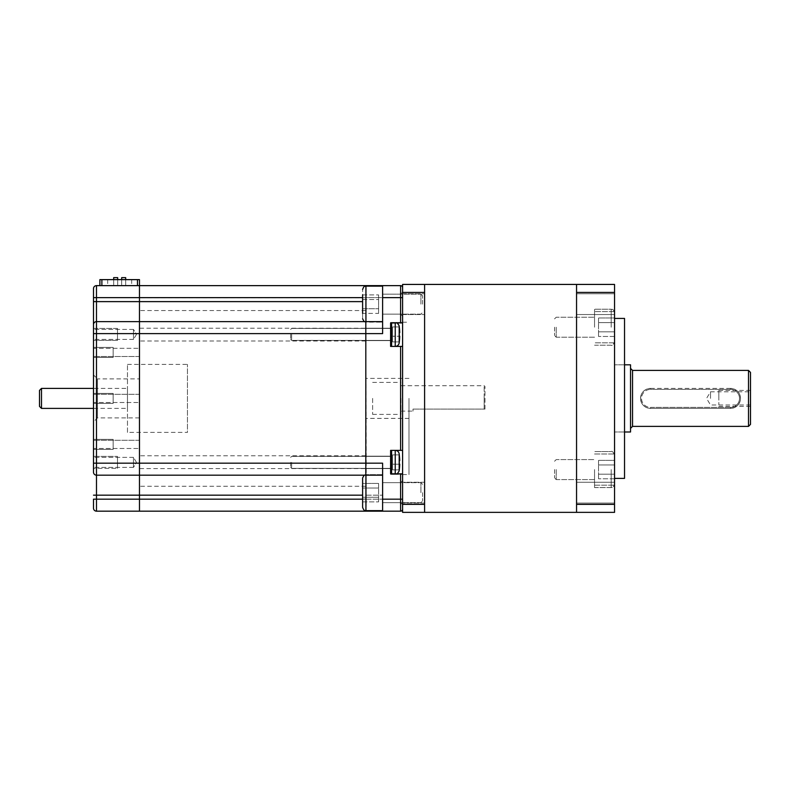<?xml version="1.0" encoding="UTF-8"?>
<svg xmlns="http://www.w3.org/2000/svg" width="790" height="790" viewBox="0 0 790 790"><rect width="100%" height="100%" fill="white"/><g stroke="black" fill="none" stroke-linecap="round" stroke-linejoin="round"><path stroke-width="0.59" stroke-dasharray="3.95 2.96" d="M365.81 510.765L366.204 495.172L366.204 499.171L382.607 499.171L382.607 463.177L382.607 475.175L366.204 475.175L366.204 495.172L366.204 475.175L382.607 475.175L382.607 511.17L382.607 463.177L366.204 463.177L366.204 475.175L382.607 475.175M365.81 286.158L365.81 301.622L365.81 285.634L139.475 285.634L139.475 321.619L365.81 321.619L139.475 321.619L365.81 321.619L365.81 301.622L365.81 474.78L365.81 286.029L365.81 511.17L96.489 511.17L96.489 475.175A3.002 3.002 0 0 1 93.487 472.183A3.002 3.002 0 0 0 96.489 475.175L139.475 475.175L139.475 511.17L139.475 499.171L93.487 499.171M365.81 398.397L365.81 418.394L365.81 398.397M365.81 334.417L365.81 340.618L365.81 334.417M365.81 462.377L365.81 468.579L365.81 462.377M408.993 398.397L408.993 474.573L408.993 398.397M402.594 398.397L402.594 474.573L402.594 398.397M402.594 450.389L390.606 450.389L402.594 450.389L390.606 450.389L390.606 474.375L402.594 474.375L402.594 346.415L402.594 474.375L390.606 474.365L390.606 450.389L390.606 474.375L390.606 473.812L402.594 473.901L390.606 474.365L402.594 473.901L402.594 499.171L402.594 473.901M402.594 499.171L400.599 499.171L400.599 511.17A1.995 1.995 0 0 0 402.594 509.165L402.594 499.171L402.594 509.165A1.995 1.995 0 0 1 400.599 511.17L382.607 511.17L382.607 499.171L366.204 499.171L366.204 510.646M402.594 346.415L390.606 346.415L402.594 346.415L390.606 346.415L390.606 322.419L402.594 322.893L402.594 287.629L402.594 346.415L402.594 322.419L390.606 322.429L390.606 346.415L390.606 322.419L390.606 322.991L400.599 322.991L400.599 297.623L382.607 297.623L382.607 333.617L382.607 285.634L382.607 297.623L366.204 297.623L366.204 286.148M402.594 492.654L402.594 504.652L402.594 492.654M402.594 304.15L402.594 292.152L402.594 304.15M400.599 492.654L400.599 482.651L400.599 492.654M382.607 492.654L382.607 510.646L382.607 492.654M365.81 322.024L366.204 463.177L139.475 463.177L139.475 499.171L365.81 499.171L365.81 475.175L96.489 475.175L365.81 475.175L139.475 475.175L139.475 463.177L96.489 463.177L96.489 475.175A3.002 3.002 0 0 1 93.487 472.183M365.81 286.029L366.204 297.623L382.607 297.623L382.607 321.619L366.204 321.619M390.606 451.386L390.606 462.377L390.606 451.386L391.603 450.389L395.227 450.389L395.227 462.377L395.227 450.389L391.603 450.389L391.603 474.375L391.603 450.389L391.603 474.375L390.606 473.378L390.606 462.377C390.606 476.508 390.606 476.508 390.606 462.377C390.606 448.256 390.606 448.256 390.606 462.377L390.606 468.381L390.606 462.377C390.606 476.508 390.606 476.508 390.606 462.377C390.606 448.256 390.606 448.256 390.606 462.377L390.606 473.378L391.603 474.375L391.603 473.812M402.594 322.893L400.599 322.991M399.325 326.922L399.296 326.922A61.146 61.146 0 0 1 399.73 332.62A61.146 61.146 0 0 0 399.296 326.922L399.325 326.922A61.176 61.176 0 0 0 399.187 325.855L399.187 342.978C398.713 345.102 397.4 346.247 395.227 346.415L391.603 346.415L390.606 345.418L390.606 334.417C390.606 348.538 390.606 348.538 390.606 334.417C390.606 320.296 390.606 320.296 390.606 334.417L390.606 340.411L390.606 334.417C390.606 348.538 390.606 348.538 390.606 334.417C390.606 320.296 390.606 320.296 390.606 334.417L390.606 345.418L390.606 323.416L391.603 322.419L391.603 346.415L391.603 334.417L391.603 346.415L395.227 346.415L395.227 322.991M402.594 287.629A1.995 1.995 0 0 0 400.599 285.634L382.607 285.634L382.607 297.623M390.606 322.419L402.594 322.429L390.606 322.419M362.61 297.623L96.489 297.623L96.489 285.634L139.475 285.634L101.88 285.634L139.475 285.634L139.475 333.617L382.607 333.617L382.607 321.619M382.607 304.15L382.607 286.148L382.607 304.15M400.599 304.15L400.599 294.147L400.599 304.15M365.81 510.646L366.204 499.171L362.61 499.171M365.81 328.215L390.606 328.215L365.81 328.215L365.81 341.013L365.81 328.215L139.475 328.215L139.475 341.013L139.475 328.215M365.81 492.654L365.81 499.053L365.81 492.654M365.81 468.579L390.606 468.579L365.81 468.579L365.81 455.781L365.81 468.579L139.475 468.579L139.475 455.781L139.475 468.579M365.81 304.15L365.81 297.751L365.81 304.15M93.487 463.177L93.487 324.621A3.002 3.002 0 0 1 96.489 321.619L139.475 321.619L139.475 463.177L139.475 333.617L96.489 333.617L96.489 463.177L93.487 463.177L93.487 468.381L117.483 468.381L117.483 456.383L117.483 468.381L117.483 456.383L117.483 468.381L93.487 468.381L93.487 456.383L117.483 456.383L93.487 456.383L93.487 468.381L93.487 456.383M139.475 492.654L139.475 499.053L139.475 492.654M139.475 304.15L139.475 297.751L139.475 304.15M365.81 341.013L139.475 341.013M365.81 455.781L139.475 455.781M139.475 378.904L139.475 417.89L139.475 378.904L97.486 378.904L97.486 417.89L97.486 378.904L93.487 374.904M139.475 402.495L139.475 394.299L139.475 402.495L139.475 394.299L139.475 402.495L93.487 402.495L93.487 394.299L93.487 402.495L93.487 394.299L93.487 402.495L139.475 402.495M139.475 448.483L139.475 440.287L139.475 448.483L139.475 440.287L139.475 448.483L93.487 448.483L93.487 440.287L93.487 448.483L93.487 440.287L93.487 448.483L139.475 448.483M139.475 348.311L139.475 356.507L139.475 348.311L139.475 356.507L139.475 348.311L93.487 348.311L93.487 356.507L93.487 348.311L93.487 356.507L93.487 348.311L139.475 348.311M139.475 417.89L97.486 417.89L93.487 421.89M93.487 288.626L93.487 297.623M93.487 339.414L93.487 329.42L93.487 339.414L93.487 329.42L93.487 339.414L133.471 339.414L133.471 329.42L93.487 329.42L133.471 329.42L133.471 339.414L93.487 339.414M93.487 457.38L93.487 467.384L93.487 457.38L93.487 467.384L93.487 457.38L133.471 457.38L133.471 467.384L93.487 467.384L133.471 467.384L133.471 457.38L93.487 457.38M93.487 408.4L93.487 388.404L127.476 388.404L127.476 408.4L93.487 408.4M136.472 334.417L133.471 339.414L133.471 329.42L136.472 334.417L133.471 339.414L133.471 329.42L136.472 334.417M136.472 462.377L133.471 457.38L133.471 467.384L136.472 462.377L133.471 457.38L133.471 467.384L136.472 462.377M96.489 297.623L96.489 321.619L139.475 321.619L96.489 321.619A3.002 3.002 0 0 0 93.487 324.621A3.002 3.002 0 0 1 96.489 321.619L96.489 333.617M139.475 394.299L93.487 394.299L139.475 394.299M139.475 440.287L93.487 440.287L139.475 440.287M139.475 356.507L93.487 356.507L139.475 356.507M93.487 333.617L93.487 340.411L117.483 340.411L117.483 328.423L93.487 328.423L93.487 340.411L93.487 328.423L117.483 328.423L117.483 340.411L117.483 328.423L117.483 340.411L93.487 340.411L93.487 328.423M117.483 329.42L117.483 339.414L117.483 329.42M117.483 457.38L117.483 467.384L117.483 457.38M93.487 403.394L113.158 403.394L113.158 393.4L93.487 393.4L93.487 403.394L93.487 393.4L113.158 393.4L113.158 403.394L113.158 393.4L113.158 403.394L93.487 403.394L93.487 393.4L93.487 403.394M113.158 394.299L113.158 402.495L113.158 394.299M93.487 449.382L113.158 449.382L113.158 439.388L93.487 439.388L93.487 449.382L93.487 439.388L113.158 439.388L113.158 449.382L113.158 439.388L113.158 449.382L93.487 449.382L93.487 439.388L93.487 449.382M113.158 440.287L113.158 448.483L113.158 440.287M93.487 347.412L113.158 347.412L113.158 357.406L93.487 357.406L93.487 347.412L93.487 357.406L113.158 357.406L113.158 347.412L113.158 357.406L113.158 347.412L93.487 347.412L93.487 357.406L93.487 347.412M113.158 348.311L113.158 356.507L113.158 348.311M291.629 334.417L291.629 340.411L291.629 334.417M290.631 334.417L290.631 339.414L290.631 334.417M399.296 326.922L392.6 326.922L399.296 326.922A61.146 61.146 0 0 1 399.73 332.62L399.296 332.62A60.712 60.712 0 0 1 399.325 334.417A60.712 60.712 0 0 0 399.296 332.62L399.296 332.62A60.712 60.712 0 0 1 399.296 336.214L399.73 336.214A61.146 61.146 0 0 1 399.296 341.912L392.6 341.912L392.6 326.922L392.6 341.912L392.6 326.922L392.6 341.912L399.296 341.912A61.146 61.146 0 0 0 399.73 336.214L392.6 336.214L399.73 336.214A61.146 61.146 0 0 1 399.296 341.912L392.6 341.912L399.296 341.912M291.629 462.377L291.629 468.381L291.629 462.377M290.631 462.377L290.631 467.384L290.631 462.377M399.296 454.882L392.6 454.882L399.296 454.882A61.146 61.146 0 0 1 399.73 460.58L399.296 460.58A60.712 60.712 0 0 1 399.325 462.377A60.712 60.712 0 0 0 399.296 460.58L399.73 460.58A61.146 61.146 0 0 0 399.296 454.882A61.146 61.146 0 0 1 399.73 460.58L399.296 460.58A60.712 60.712 0 0 1 399.296 464.184L399.73 464.184A61.146 61.146 0 0 1 399.296 469.882L392.6 469.882L392.6 454.882L392.6 469.882L392.6 454.882L392.6 469.882L399.296 469.882A61.146 61.146 0 0 0 399.73 464.184L392.6 464.184L399.73 464.184A61.146 61.146 0 0 1 399.296 469.882L392.6 469.882L399.296 469.882M399.325 462.377A60.712 60.712 0 0 1 399.296 464.184A60.712 60.712 0 0 0 399.325 462.377M399.325 334.417A60.712 60.712 0 0 1 399.296 336.214A60.712 60.712 0 0 0 399.325 334.417M372.643 398.397L372.643 414.394L372.643 398.397M400.994 398.397L400.994 414.394L400.994 398.397M412.992 409.092L484.971 409.092L484.171 409.092L484.171 398.397L484.171 409.092L412.992 409.092L412.992 411.096L412.992 409.092M484.971 409.092L484.971 386.498L484.971 409.092M39.5 390.398L39.5 406.396M41.495 388.404L41.495 408.4M127.476 408.4L127.476 388.404M127.476 432.387L127.476 364.407L127.476 432.387L187.457 432.387L187.457 364.407L187.457 432.387M127.476 364.407L187.457 364.407M402.594 504.366L402.594 512.364L424.595 512.364L424.595 504.366L402.594 504.366L402.594 284.43L424.595 284.43L424.595 398.397L424.595 292.428L402.594 292.428M424.595 292.428L424.595 504.366M424.595 492.654L424.595 503.052L424.595 492.654M424.595 304.15L424.595 293.752L424.595 304.15M576.552 504.366L614.541 504.366L614.541 512.364L576.552 512.364L576.552 284.43L576.552 398.397L576.552 284.43L614.541 284.43L614.541 292.428L576.552 292.428M576.552 492.654L576.552 503.052L576.552 492.654M576.552 304.15L576.552 293.752L576.552 304.15M614.541 504.366L614.541 292.428M614.541 478.375L614.541 318.419L614.541 478.375M614.541 492.654L614.541 503.052L614.541 492.654M614.541 304.15L614.541 293.752L614.541 304.15M614.541 327.218L614.541 311.625L614.541 327.218M614.541 469.576L614.541 485.179L614.541 469.576M624.535 478.375L624.535 318.419M624.535 398.397L624.535 431.992L624.535 398.397M614.541 398.397L614.541 431.992L614.541 398.397M594.544 327.218L594.544 309.226L594.544 327.218M594.544 469.576L594.544 487.578L594.544 469.576M630.538 431.992L630.538 364.812M630.538 428.387L630.538 368.407M632.533 426.393L632.533 370.411M640.532 398.397C641.125 404.48 644.452 407.808 650.525 408.4L730.503 408.4C736.576 407.818 739.904 404.48 740.507 398.397C739.914 392.324 736.576 388.986 730.503 388.404A9.993 9.993 0 0 1 740.507 398.397A9.993 9.993 0 0 1 730.503 408.4L650.525 408.4A9.993 9.993 0 0 1 640.532 398.397A9.993 9.993 0 0 1 650.525 388.404L730.503 388.404A9.993 9.993 0 0 1 740.507 398.397A9.993 9.993 0 0 1 730.503 408.4L650.525 408.4A9.993 9.993 0 0 1 640.532 398.397A9.993 9.993 0 0 1 650.525 388.404C644.462 388.986 641.125 392.314 640.532 398.397M748.505 426.393L748.505 370.411M650.525 388.404L730.503 388.404A9.993 9.993 0 0 1 740.507 398.397A9.993 9.993 0 0 1 730.503 408.4L650.525 408.4A9.993 9.993 0 0 1 640.532 398.397A9.993 9.993 0 0 1 650.525 388.404L650.525 389.401L730.503 389.401A8.996 8.996 0 0 1 739.499 398.397A8.996 8.996 0 0 1 730.503 407.393L650.525 407.393A8.996 8.996 0 0 1 641.529 398.397A8.996 8.996 0 0 1 650.525 389.401L650.525 388.404M750.5 424.388L750.5 372.406M750.5 398.397L750.5 390.398L750.5 398.397M710.516 398.397L710.516 391.8L710.516 398.397M718.831 398.397L718.831 390.398L718.831 398.397C718.831 406.87 718.831 406.87 718.831 398.397C718.831 389.924 718.831 389.924 718.831 398.397M614.541 322.606L614.541 336.451L614.541 322.606L598.543 322.606L598.543 317.985L598.543 336.451L598.543 322.606L614.541 322.606L614.541 317.985L598.543 317.985L614.541 317.985L614.541 331.84L598.543 331.84L598.543 336.451L598.543 331.84L614.541 331.84L614.541 336.451L598.543 336.451L614.541 336.451L614.541 322.606L598.543 322.606L614.541 322.606M556.219 327.218L556.219 337.212L556.219 327.218M554.55 327.218L554.55 335.553L554.55 327.218M614.541 331.84L598.543 331.84L614.541 331.84M614.541 464.964L614.541 478.809L614.541 464.964L598.543 464.964L598.543 460.343L598.543 478.809L598.543 464.964L614.541 464.964L614.541 460.343L598.543 460.343L614.541 460.343L614.541 474.197L598.543 474.197L598.543 478.809L598.543 474.197L614.541 474.197L614.541 478.809L598.543 478.809L614.541 478.809L614.541 464.964L598.543 464.964L614.541 464.964M556.219 469.576L556.219 479.579L556.219 469.576M554.55 469.576L554.55 477.911L554.55 469.576M614.541 474.197L598.543 474.197L614.541 474.197M362.61 294.907L378.608 294.907L362.61 294.907L362.61 318.804L362.61 289.486L362.61 313.383L362.61 308.762L362.61 313.383L378.608 313.383L378.608 294.907L378.608 313.383L378.608 294.907L378.608 313.383L362.61 313.383L362.61 294.907L362.61 308.762L378.608 308.762L362.61 308.762L362.61 313.383M362.61 308.762L378.608 308.762L362.61 308.762L362.61 299.529L378.608 299.529L362.61 299.529L362.61 304.15M420.922 304.15L420.922 294.147L420.922 304.15M422.591 304.15L422.591 295.816L422.591 304.15M362.61 492.654L362.61 507.318C364.318 511.969 365.089 510.034 365.938 510.646L365.938 474.662C365.089 475.274 364.318 473.338 362.61 477.99L362.61 492.654M362.61 488.032L362.61 501.887L362.61 488.032L378.608 488.032L378.608 483.421L378.608 501.887L378.608 488.032L362.61 488.032L362.61 483.421L378.608 483.421L362.61 483.421L362.61 497.266L378.608 497.266L378.608 501.887L378.608 497.266L362.61 497.266L362.61 501.887L378.608 501.887L362.61 501.887L362.61 488.032L378.608 488.032L362.61 488.032M420.922 492.654L420.922 482.651L420.922 492.654M422.591 492.654L422.591 500.988L422.591 492.654M362.61 497.266L378.608 497.266L362.61 497.266M362.61 299.529L378.608 299.529L362.61 299.529M119.675 285.634L131.673 285.634L119.675 285.634M119.675 279.63L131.673 279.63L119.675 279.63M101.88 285.634L99.886 285.634L101.88 285.634L101.88 279.63L99.886 279.63L99.886 285.634M139.475 279.63L101.88 279.63M115.676 285.634L117.68 285.634L115.676 285.634M113.681 279.63L113.681 285.634L113.681 277.636L117.68 277.636M123.674 285.634L125.679 285.634L123.674 285.634M121.68 279.63L121.68 285.634L121.68 277.636L125.679 277.636L121.68 277.636L125.679 277.636L125.679 285.634L125.679 279.63M366.204 495.172L382.607 495.172L366.204 495.172M362.61 301.622L93.487 301.622M400.599 450.389L400.599 346.415M400.599 473.812L400.599 499.171L382.607 499.171M402.594 297.623L400.599 297.623L400.599 285.634M93.487 495.172L362.61 495.172M391.603 322.991L391.603 334.417L391.603 322.419L397.281 322.991M399.325 454.882A61.176 61.176 0 0 0 399.187 453.825L399.187 462.377L399.187 453.825C398.713 451.692 397.4 450.547 395.227 450.389L395.227 473.812M399.187 453.825L399.187 470.939C398.713 473.062 397.4 474.207 395.227 474.375L395.227 462.377L395.227 474.375L391.603 474.375L397.281 473.812M484.171 398.397L484.171 385.698L484.171 398.397M730.503 389.401L730.503 388.404L730.503 389.401L650.525 389.401A8.996 8.996 0 0 0 641.529 398.397A8.996 8.996 0 0 0 650.525 407.393L650.525 408.4L650.525 407.393L730.503 407.393L730.503 408.4L730.503 407.393A8.996 8.996 0 0 0 739.499 398.397A8.996 8.996 0 0 0 730.503 389.401M611.203 327.218L611.203 309.226L611.203 327.218M611.203 469.576L611.203 487.578L611.203 469.576M382.607 286.148L365.938 286.148L365.938 321.885M365.938 474.909L364.151 475.175M137.47 279.63L137.47 285.634M408.993 418.394L365.81 418.394M408.993 378.4L365.81 378.4M402.594 474.573L408.993 474.573M402.594 322.221L408.993 322.221M400.599 502.647L402.594 504.652L400.599 502.647L382.607 502.647L400.599 502.647M400.599 482.66L402.594 480.656L400.599 482.66L382.607 482.651L400.599 482.651M365.81 340.618L390.606 340.618L365.81 340.618M365.81 456.185L390.606 456.185L365.81 456.185M400.599 294.147L382.607 294.147L400.599 294.147L402.594 292.152L400.599 294.147M400.599 314.144L382.607 314.144L400.599 314.144L402.594 316.138L400.599 314.144M365.81 499.053L139.475 499.053M365.81 486.255L139.475 486.255M365.81 297.751L139.475 297.751M365.81 310.539L139.475 310.539M390.606 340.411L291.629 340.411L290.631 339.414L291.629 340.411L390.606 340.411M290.631 329.42L291.629 328.423L390.606 328.423L291.629 328.423L290.631 329.42M390.606 468.381L291.629 468.381L290.631 467.384L291.629 468.381L390.606 468.381M290.631 457.38L291.629 456.383L390.606 456.383L291.629 456.383L290.631 457.38M399.187 470.939A61.176 61.176 0 0 0 399.325 469.882M399.187 325.855C398.713 323.732 397.4 322.587 395.227 322.419L391.603 322.419L390.606 323.416L390.606 345.418M399.187 342.978A61.176 61.176 0 0 0 399.325 341.912M372.643 414.394L400.994 414.394M372.643 382.4L400.994 382.4M400.994 411.096L412.992 411.096M400.994 385.698L484.171 385.698L484.971 386.498M624.535 364.812L614.541 364.812L624.535 364.812M624.535 431.992L614.541 431.992L624.535 431.992M424.595 482.256L402.594 482.256L424.595 482.256M614.541 482.256L576.552 482.256L614.541 482.256M424.595 503.052L402.594 503.052L424.595 503.052M614.541 503.052L576.552 503.052L614.541 503.052M576.552 314.538L614.541 314.538L576.552 314.538M402.594 314.538L424.595 314.538L402.594 314.538M576.552 293.752L614.541 293.752L576.552 293.752M402.594 293.752L424.595 293.752L402.594 293.752M614.541 311.625L594.544 311.625L614.541 311.625M614.541 342.811L594.544 342.811L614.541 342.811M594.544 485.179L614.541 485.179L594.544 485.179M594.544 453.983L614.541 453.983L594.544 453.983M750.5 404.994L710.516 404.994L706.546 398.397L710.516 391.8L750.5 391.8M718.831 390.398L750.5 390.398M718.831 406.396L750.5 406.396M594.544 345.21L611.203 345.21C611.993 346.05 613.099 344.944 614.541 341.882C613.099 344.944 611.993 346.05 611.203 345.21L594.544 345.21M611.203 309.226C612.112 309.986 612.556 307.606 614.541 312.554C612.556 307.606 612.112 309.986 611.203 309.226L594.544 309.226L611.203 309.226M594.544 337.212L556.219 337.212L554.55 335.553L556.219 337.212L594.544 337.212M554.55 318.884L556.219 317.225L594.544 317.225L556.219 317.225L554.55 318.884M594.544 487.578L611.203 487.578C612.112 486.808 612.556 489.188 614.541 484.24C612.556 489.188 612.112 486.808 611.203 487.578L594.544 487.578M611.203 451.584C611.993 450.744 613.099 451.86 614.541 454.912C613.099 451.86 611.993 450.744 611.203 451.584L594.544 451.584L611.203 451.584M594.544 479.579L556.219 479.579L554.55 477.911L556.219 479.579L594.544 479.579M554.55 461.251L556.219 459.582L594.544 459.582L556.219 459.582L554.55 461.251M364.151 321.619L382.607 322.142L365.938 322.142C365.089 321.52 364.318 323.456 362.61 318.804M365.938 286.148C365.089 286.77 364.318 284.834 362.61 289.486M382.607 314.144L420.922 314.144L422.591 312.475L420.922 314.144L382.607 314.144M422.591 295.816L420.922 294.147L382.607 294.147L420.922 294.147L422.591 295.816M382.607 510.646L365.938 510.646M382.607 474.662L365.938 474.662L382.607 474.662M382.607 502.647L420.922 502.647L422.591 500.988L420.922 502.647L382.607 502.647M422.591 484.319L420.922 482.651L382.607 482.651L420.922 482.651L422.591 484.319M131.673 279.63L131.673 285.634M107.677 279.63L107.677 285.634M117.68 279.63L117.68 285.634L117.68 279.63"/><path stroke-width="1.19" d="M365.81 510.765L366.204 511.17L366.204 510.646M365.81 474.78L365.81 322.024M366.204 286.148L366.204 285.634L382.607 285.634L365.81 286.029M402.594 297.623L400.599 297.623L400.599 285.634A1.995 1.995 0 0 1 402.594 287.629A1.995 1.995 0 0 0 400.599 285.634L382.607 285.634L382.607 333.617L365.81 333.617L365.81 321.619L139.475 321.619L139.475 285.634L96.489 285.634A3.002 3.002 0 0 0 93.487 288.626A3.002 3.002 0 0 1 96.489 285.634L96.489 297.623L93.487 297.623L93.487 301.622L93.487 288.626A3.002 3.002 0 0 1 96.489 285.634M402.594 322.893L390.606 322.991L390.606 346.415L400.599 346.415L400.599 450.389L390.606 450.389L390.606 473.812L400.599 473.812L400.599 499.171L382.607 499.171L382.607 463.177L365.81 463.177L365.81 333.617L139.475 333.617L139.475 285.634L365.81 285.634L365.81 286.158M402.594 473.901L400.599 473.812M402.594 346.415L400.599 346.415M402.594 450.389L400.599 450.389M402.594 499.171L400.599 499.171L400.599 511.17A1.995 1.995 0 0 0 402.594 509.165A1.995 1.995 0 0 1 400.599 511.17L382.607 511.17L382.607 499.171M366.204 475.175L382.607 475.175M382.607 511.17L366.204 511.17L382.607 511.17M382.607 321.619L366.204 321.619M365.81 510.646L365.81 511.17L139.475 511.17L139.475 475.175L365.81 475.175L365.81 463.177L139.475 463.177L139.475 321.619L96.489 321.619L96.489 297.623L93.487 297.623M93.487 508.168A3.002 3.002 0 0 0 96.489 511.17A3.002 3.002 0 0 1 93.487 508.168L93.487 499.171L93.487 508.168A3.002 3.002 0 0 0 96.489 511.17L139.475 511.17L139.475 333.617L96.489 333.617L96.489 321.619A3.002 3.002 0 0 0 93.487 324.621L93.487 301.622L93.487 324.621A3.002 3.002 0 0 1 96.489 321.619A3.002 3.002 0 0 0 93.487 324.621L93.487 333.617L96.489 333.617L96.489 475.175A3.002 3.002 0 0 1 93.487 472.183L93.487 333.617L96.489 333.617M93.487 456.383L93.487 472.183A3.002 3.002 0 0 0 96.489 475.175L139.475 475.175L139.475 463.177L93.487 463.177M41.495 388.404L93.487 388.404L93.487 421.89L93.487 408.4L41.495 408.4L41.495 388.404L39.5 390.398L39.5 406.396L41.495 408.4M93.487 328.423L93.487 333.617M399.296 341.912L399.296 341.912A61.146 61.146 0 0 0 399.73 336.214L399.296 336.214A60.712 60.712 0 0 0 399.296 332.62L399.73 332.62A61.146 61.146 0 0 0 399.296 326.922L399.296 326.922M399.296 469.882L399.296 469.882A61.146 61.146 0 0 0 399.73 464.184L399.296 464.184A60.712 60.712 0 0 0 399.296 460.58L399.73 460.58A61.146 61.146 0 0 0 399.296 454.882L399.296 454.882M424.595 292.428L424.595 512.364L402.594 512.364L402.594 284.43L424.595 284.43L424.595 292.428L402.594 292.428M424.595 504.366L402.594 504.366M614.541 292.428L614.541 512.364L576.552 512.364L576.552 284.43L614.541 284.43L614.541 292.428L576.552 292.428M614.541 504.366L576.552 504.366M614.541 318.419L624.535 318.419L624.535 478.375L614.541 478.375M624.535 364.812L630.538 364.812L630.538 431.992L624.535 431.992M632.533 370.411L630.538 368.407L630.538 428.387L632.533 426.393L748.505 426.393L748.505 370.411L632.533 370.411L632.533 426.393M748.505 370.411L750.5 372.406L750.5 424.388L748.505 426.393M382.607 510.646L365.938 510.646C365.089 510.034 364.318 511.969 362.61 507.318L362.61 477.99L364.151 475.175M362.61 313.383L362.61 294.907M362.61 304.15L362.61 308.762M99.886 285.634L99.886 279.63L139.475 279.63L139.475 285.634L139.475 279.63M117.68 277.636L117.68 279.63L117.68 277.636L113.681 277.636L113.681 279.63M125.679 279.63L125.679 277.636L121.68 277.636L121.68 279.63M382.607 297.623L400.599 297.623L400.599 322.991M362.61 495.172L96.489 495.172L96.489 475.175A3.002 3.002 0 0 1 93.487 472.183M362.61 499.171L96.489 499.171L96.489 495.172L93.487 495.172M362.61 297.623L96.489 297.623M362.61 301.622L93.487 301.622M96.489 511.17L96.489 499.171L93.487 499.171M390.606 345.418L391.603 346.415L391.603 322.991M399.325 326.922A61.176 61.176 0 0 0 399.187 325.855L399.187 342.978C398.713 345.102 397.4 346.247 395.227 346.415L395.227 322.991M391.603 473.812L391.603 450.389L390.606 451.386M395.227 473.812L395.227 450.389C397.4 450.547 398.713 451.692 399.187 453.825L399.187 470.939L397.281 473.812M365.938 510.646L365.938 474.909M365.938 321.885L365.938 286.148C365.089 286.77 364.318 284.834 362.61 289.486M101.88 279.63L101.88 285.634M137.47 279.63L137.47 285.634M399.187 325.855L397.281 322.991M399.187 342.978A61.176 61.176 0 0 0 399.325 341.912M399.325 454.882A61.176 61.176 0 0 0 399.187 453.825M399.187 470.939A61.176 61.176 0 0 0 399.325 469.882M424.595 512.364L576.552 512.364M424.595 284.43L576.552 284.43M364.151 321.619L362.61 318.804M382.607 286.148L365.938 286.148"/></g></svg>
